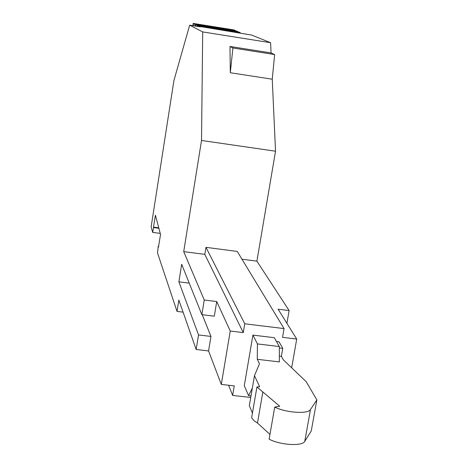 <?xml version="1.0" encoding="UTF-8"?>
<svg xmlns="http://www.w3.org/2000/svg" width="468" height="468" viewBox="0 0 468 468"><rect width="100%" height="100%" fill="white"/><g stroke="black" fill="none" stroke-linecap="round" stroke-linejoin="round"><path stroke-width="0.7" d="M232.9 47.976L230.297 72.739L229.987 46.461L232.9 47.976L274.652 54.557L272.253 79.209L230.297 72.739M158.617 246.226L158.248 246.174L158.476 247.081L160.53 234.48L155.411 215.198L153.481 227.138L153.592 227.583L158.886 228.285M189.23 283.128L178.875 281.818L181.683 264.285L201.854 314.666L214.309 316.192L216.731 301.556L230.25 331.022L221.305 384.415L208.57 350.947L210.969 336.433L202.246 314.712M158.769 227.84L153.481 227.138M158.248 246.174L157.535 253.012L177.033 311.413L183.082 312.15M204.82 254.37L205.967 247.332L237.253 251.445L284.064 328.594L244.764 323.792L243.278 332.596L204.82 254.37L183.713 251.614L201.521 140.47L202.697 31.918L189.675 25.167L173.932 80.496L151.152 226.758L152.662 232.385L153.592 227.583M272.253 79.209L275.529 151.205L256.903 261.162L241.968 259.214M275.529 151.205L201.521 140.47M274.728 407.084C285.971 412.799 308.184 414.285 310.477 409.547L316.848 399.912L311.273 430.934L304.773 441.353C302.422 446.466 280.268 445.156 269.123 439.171L274.728 407.084L279.729 406.242L256.938 386.966L259.641 386.726L254.469 375.675L259.483 363.765L257.283 359.307L279.349 361.904L279.326 346.542L274.312 337.691L252.907 335.106L244.278 385.708L248.578 395.635L251 395.91M316.848 399.912L306.23 381.707L283.327 359.828L281.373 356.329L282.766 348.344L279.039 341.833L276.483 341.523M221.305 384.415L234.257 385.889L232.643 395.425L250.731 397.467M284.064 328.594L282.537 337.346L296.718 339.06L291.663 367.79M243.278 332.596L230.25 331.022M189.675 25.167L200.14 26.84L199.187 26.372L251.573 35.047L270.592 42.711L271.06 52.937L274.652 54.557M202.697 31.918L270.592 42.711M271.06 52.937L229.987 46.461M244.764 323.792L205.967 247.332M228.606 385.246L232.643 395.425M256.903 261.162L289.125 310.571L278.103 309.202L296.718 339.06M216.731 301.556L204.253 300.006L183.713 251.614M286.902 323.312L289.125 310.571M208.57 350.947L196.156 349.479L198.537 334.942L210.969 336.433M201.854 314.666L204.253 300.006M196.156 349.479L178.852 300.082L177.033 311.413M160.243 233.386L152.662 232.385M198.537 334.942L178.875 281.818M235.205 30.859L235.275 30.467L233.971 29.929L193.144 23.4L192.793 25.664M237.604 31.865L237.674 31.461L236.849 31.122L195.367 24.494L195.998 24.804L195.788 26.144M240.066 32.895L240.137 32.485L239.294 32.134L197.25 25.418L197.9 25.74L197.783 26.46M240.137 32.485L197.9 25.74M199.14 26.676L199.187 26.372M197.11 26.354L197.25 25.418M237.674 31.461L195.998 24.804M235.275 30.467L194.15 23.891L193.851 25.834M193.144 23.4L194.15 23.891M195.127 26.038L195.367 24.494M254.469 375.675L249.321 405.709L252.445 413.063M281.373 356.329L279.343 356.084M262.858 391.891L257.476 423.013L254.083 420.767L251.632 417.795L256.938 386.966M269.954 434.398L257.476 423.013M252.907 335.106L257.435 343.921L257.283 359.307M279.326 346.542L257.435 343.921M252.334 388.112L248.578 395.635M282.766 348.344L279.332 347.935M304.773 441.353L310.477 409.547"/></g></svg>
